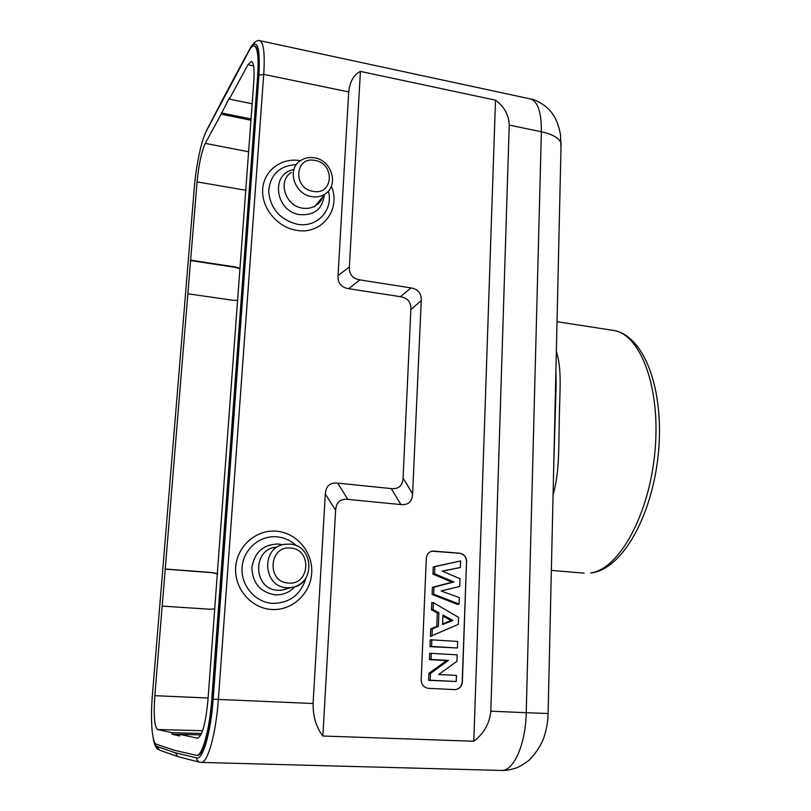 <?xml version="1.0" encoding="UTF-8"?>
<svg xmlns="http://www.w3.org/2000/svg" width="811" height="811" viewBox="0 0 811 811"><rect width="100%" height="100%" fill="white"/><g stroke="black" fill="none" stroke-linecap="round" stroke-linejoin="round"><path stroke-width="1.22" d="M490.817 711.176L509.237 125.107C508.801 114.868 504.219 106.545 495.501 100.169L473.806 741.244C483.944 733.539 489.611 723.513 490.817 711.176L526.227 712.707C525.68 744.386 513.515 771.606 501.289 770.45L201.067 762.411C207.616 763.506 216.01 733.793 218.352 699.427L313.097 703.512C312.965 716.529 316.219 727.366 322.859 736.013L473.806 741.244M495.501 100.169L360.419 71.409C353.799 74.713 349.906 81.546 348.73 91.927L338.025 275.639C337.721 283.08 341.259 287.439 348.659 288.706L400.462 296.694C407.7 297.89 411.167 302.168 410.863 309.538L403.077 477.932C402.631 485.738 398.698 489.286 391.247 488.587L337.69 483.123C329.955 482.423 325.829 486.053 325.302 494.021L313.097 703.512M555.92 370.029L553.72 466.487M556.346 351.295L556.914 353.099C561.628 370.678 560.016 386.34 559.337 416.59C558.576 448.341 559.59 469.214 553.761 492.399L553.072 494.811M227.901 89.453L250.001 48.842C257.32 37.62 260.301 46.42 258.962 75.22L213.181 699.173C210.911 732.191 202.77 760.343 196.678 757.92L175.166 752.709L156.847 746.424C155.337 745.836 154.141 743.089 153.238 738.172M250.001 48.842L250.923 46.896C256.519 38.411 260.341 40.814 259.723 40.662L530.303 98.912C537.784 101.284 541.484 112.232 541.383 131.757L526.227 712.707L548.084 713.538C547.972 721.851 546.411 730.295 543.411 738.892C540.42 746.333 535.645 753.449 529.096 760.242C523.46 764.408 518.918 767.074 515.461 768.22C509.896 769.903 505.192 770.643 501.36 770.45M360.419 71.409L349.369 266.961C349.075 274.321 352.572 278.629 359.871 279.896L410.964 287.915C418.06 289.081 421.487 293.318 421.233 300.628L412.606 493.909C412.221 501.644 408.318 505.202 400.908 504.574L347.858 499.383C340.255 498.674 336.17 502.313 335.622 510.281L322.859 736.013M466.68 561.699C466.416 556.893 464.085 554.075 459.695 553.214L432.567 551.034C428.837 551.815 426.758 554.237 426.312 558.303L421.193 679.719C421.446 684.748 423.849 687.627 428.411 688.346L454.768 689.624C459.229 689.289 461.763 686.684 462.371 681.818L466.528 561.729C466.264 556.934 463.933 554.106 459.543 553.254L431.756 551.186M454.748 689.624C459.148 689.218 461.631 686.613 462.219 681.818L466.528 561.729M460.628 560.969L433.246 566.848L432.952 574.107L451.98 582.207L432.405 587.326L432.111 594.473L457.647 604.448L459.046 604.053L459.29 597.575L441.083 590.996L459.695 586.454L459.979 578.709L442.188 571.096L460.395 567.487L460.628 560.969L434.828 566.656L434.534 573.732L453.907 581.974L433.986 587.194L433.703 594.149L459.046 604.053M441.123 591.006L459.695 586.454M442.421 571.187L460.395 567.487M433.358 602.654L431.776 602.634L431.482 609.811L437.291 612.994L436.754 626.416L430.702 628.971L430.398 636.392L458.296 624.358L458.56 617.384L433.358 602.654L433.074 609.537L438.893 612.731L438.356 626.376L432.283 628.93L431.999 636.057M431.837 639.849L430.256 639.808L429.972 646.651L457.434 647.979L457.668 641.45L431.837 639.849L431.574 646.428L457.434 647.979M431.29 653.331L429.708 653.25L429.445 659.627L446.516 660.59L428.877 673.383L428.593 680.328L456.198 681.514L456.421 675.411L438.67 674.478L456.938 661.279L457.181 654.842L431.29 653.331L431.046 659.444L448.422 660.428L430.469 673.454L430.195 680.196L456.198 681.514M456.421 675.411L438.741 674.417M442.897 616.096L451.017 620.547L442.593 623.973M433.246 566.848L434.828 566.656M432.952 574.107L434.534 573.732M432.111 594.473L433.703 594.149M432.405 587.326L433.986 587.194M451.98 582.207L453.907 581.974M442.573 624.592L442.948 614.981L452.852 620.415L442.573 624.592M430.702 628.971L432.283 628.93M436.754 626.416L438.356 626.376M437.291 612.994L438.893 612.731M431.482 609.811L433.074 609.537M451.017 620.547L452.852 620.415M429.972 646.651L431.574 646.428M429.445 659.627L431.046 659.444M428.593 680.328L430.195 680.196M428.877 673.383L430.469 673.454M446.516 660.59L448.422 660.428M178.106 756.724L175.166 752.709M212.644 699.133C210.525 729.799 203.095 756.369 197.316 755.396L196.485 755.365C202.253 756.339 209.664 729.768 211.793 699.092L212.644 699.133L258.395 76.214C259.571 57.601 258.415 47.545 254.918 46.065L254.178 45.903C252.697 45.649 251.004 47.261 249.109 50.758L206.197 131.362C201.473 140.121 195.998 166.255 194.336 187.3L152.427 694.642C150.299 719.458 151.971 743.129 156.31 744.194L174.588 750.307L196.485 755.365M211.793 699.092L257.634 76.052C258.81 57.439 257.655 47.383 254.178 45.903M202.618 730.701L157.577 729.535L172.155 732.718L172.033 734.269L179.636 735.972L179.768 734.371L197.529 738.213C202.263 736.114 205.741 723.331 207.961 699.873L253.772 82.093C254.583 69.391 253.802 62.498 251.43 61.423L247.973 64.708L229.31 99.084L229.412 97.776L221.119 114.189L250.944 120.231M157.577 729.535C154.414 726.727 153.492 715.444 154.82 695.696L197.063 181.877C198.756 164.603 201.503 151.769 205.284 143.365L221.119 114.189M221.221 112.911L251.035 118.953M229.31 99.084L252.16 103.818M172.155 732.718L201.564 733.458M179.768 734.371L200.885 734.898M162.18 606.101L209.735 609.223L214.712 608.848M217.662 573.742L212.482 572.566L165.231 569.018M187.858 293.775L232.879 300.263L237.593 300.303M239.965 268.309L235.372 266.971L190.626 260.149M164.988 569.119L212.198 572.657L217.642 573.955M190.372 260.534L235.078 267.346L239.924 268.786M318.044 202.568L318.247 203.774M318.693 203.318L318.48 202.04M172.033 734.269L179.758 734.462M509.237 125.107L541.383 131.757C552.473 134.241 559.043 138.012 561.09 143.071L548.094 713.467M259.723 40.662C263.676 42.314 265.015 53.546 263.727 74.359L218.352 699.427L213.181 699.173M258.962 75.22L263.727 74.359L348.73 91.927M300.445 160.7C281.62 157.253 263.788 170.442 262.693 189.186C261.314 207.88 277.22 227.232 296.319 230.263C321.551 235.291 341.421 209.694 331.385 186.256M276.622 531.215C256.469 529.248 237.086 545.935 235.707 567.122C234.014 588.279 251.004 608.28 271.503 609.466C291.98 610.957 310.633 593.733 311.698 573.022C313.056 552.332 296.806 532.868 276.622 531.215M560.989 147.501L560.462 134.525C558.769 125.573 556.143 118.7 552.585 113.895C546.685 105.136 535.26 99.408 530.323 98.922M556.305 352.988L556.914 353.099M553.132 492.348L553.761 492.399M612.923 330.33C640.082 333.473 660.904 386.705 655.014 450.946C649.398 515.198 618.661 569.616 590.601 572.911L591.533 572.901C622.97 568.764 652.956 514.438 658.573 451.352C664.179 388.368 643.802 334.71 612.923 330.33L557.025 321.724M227.11 90.974L206.987 129.669L227.07 91.237M201.067 762.411L200.053 762.289C197.823 761.772 196.698 760.312 196.678 757.92M338.025 275.639L349.369 266.961M335.622 510.281L325.302 494.021M337.69 483.123L347.858 499.383M400.908 504.574L391.247 488.587M403.077 477.932L412.606 493.909M421.233 300.628L410.863 309.538M400.462 296.694L410.964 287.915M359.871 279.896L348.659 288.706M177.092 756.359L159.574 750.155L156.847 746.424M205.994 131.747L206.987 129.669M247.973 64.708L253.61 65.934M205.284 143.365L248.602 151.779M197.235 738.172L197.813 738.192M208.103 698.007L154.82 695.696M197.063 181.877L246.068 190.321M257.634 76.052L258.395 76.214M296.36 164.623C279.379 165.677 270.144 174.649 268.654 191.528C270.529 208.812 280.069 219.72 297.282 224.241C316.939 228.124 333.564 210.079 328.475 191.102M324.238 194.964C322.565 209.015 314.415 215.564 299.776 214.631C275.294 211.61 270.185 173.574 293.572 169.661M322.028 197.691L315.489 205.71C311.627 208.092 307.278 208.893 302.442 208.123C285.087 205.923 277.342 180.63 291.453 172.398M314.506 206.906L324.846 194.234C339.231 185.607 331.963 160.335 314.587 157.831C309.427 156.939 304.764 157.851 300.607 160.588C286.415 168.83 294.241 194.346 311.718 196.617C316.584 197.418 320.953 196.617 324.846 194.234C339.231 185.607 331.963 160.335 314.587 157.831C309.427 156.939 304.764 157.851 300.607 160.588C286.415 168.83 294.241 194.346 311.718 196.617C316.584 197.418 320.953 196.617 324.846 194.234C328.536 191.822 330.939 188.446 332.054 184.097C330.939 188.446 328.536 191.822 324.846 194.234L315.489 205.71C319.909 202.405 322.149 199.648 322.22 197.438M313.097 191.366C333.362 195.664 335.267 163.457 315.053 160.456C294.798 155.844 292.599 188.436 313.097 191.366C333.362 195.664 335.267 163.457 315.053 160.456C294.798 155.844 292.599 188.436 313.097 191.366M290.581 548.064C268.897 545.327 266.413 582.237 288.371 583.048C310.066 585.43 312.215 549.006 290.581 548.064C268.897 545.327 266.413 582.237 288.371 583.048C310.066 585.43 312.215 549.006 290.581 548.064M280.636 590.408L290.875 587.62C315.58 585.562 314.425 545.104 289.841 544.12L285.107 544.262C260.838 546.472 262.399 587.063 286.962 587.711L290.875 587.62C296.339 586.88 300.861 584.386 304.439 580.118C300.861 584.386 296.339 586.88 290.875 587.62C315.58 585.562 314.425 545.104 289.841 544.12L285.107 544.262C260.838 546.472 262.399 587.063 286.962 587.711L290.875 587.62L281.61 590.144L277.727 590.236C253.367 589.607 251.866 549.442 275.943 547.232M294.788 586.758C289.436 592.506 282.846 595.203 275.041 594.838C260.159 592.121 252.434 582.967 251.876 567.386C254.573 552.119 263.393 544.323 278.355 543.999L282.674 544.769M296.481 545.823C290.926 540.552 284.377 537.541 276.855 536.801C259.692 535.159 243.249 549.392 242.094 567.386C240.685 585.36 255.09 602.34 272.506 603.374C289.659 603.202 300.79 594.777 305.909 578.111M286.344 588.857L283.566 589.84M321.034 198.898L317.77 204.179M555.93 370.526C556.366 391.257 555.728 393.842 555.535 406.27L553.72 466.447M551.348 570.407L584.123 573.144M227.942 89.413L250.041 48.528M199.242 762.087L178.288 756.754M158.115 749.476C155.722 747.924 154.009 743.748 152.985 736.925M205.578 132.619L207.028 129.365M283.931 589.759L286.567 588.796M318.541 203.49L321.166 198.736"/></g></svg>
